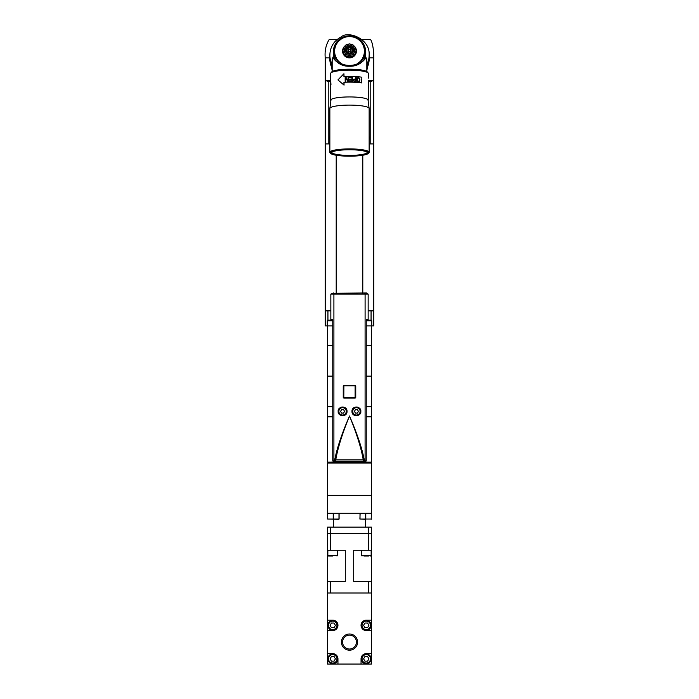 <?xml version="1.0" encoding="UTF-8"?>
<svg xmlns="http://www.w3.org/2000/svg" width="699" height="699" viewBox="0 0 699 699"><rect width="100%" height="100%" fill="white"/><g stroke="black" fill="none" stroke-linecap="round" stroke-linejoin="round"><path stroke-width="1.05" d="M330.845 310.863L325.236 310.863L327.936 310.863L327.936 320.107M368.155 310.863L373.764 310.863L371.064 310.863L371.064 320.107M328.224 143.915L328.224 81.521L325.236 80.368L325.236 143.915L329.858 143.915L325.236 143.915L325.236 325.883L332.768 325.883L327.551 325.883L327.551 406.757L332.768 406.757L327.551 406.757L327.551 416.805L332.768 416.805L327.604 416.805L327.604 462.091L327.551 416.805M369.142 143.915L373.764 143.915L369.142 143.915M329.858 140.534L329.631 139.18M329.631 137.091L329.858 135.737M325.987 80.368L330.321 80.368M350.653 462.048L371.396 462.091L371.396 416.805L366.232 416.805L371.449 416.805L371.449 406.757L366.232 406.757L371.449 406.757L371.449 376.141L366.232 376.141L371.449 376.141L371.449 345.524L366.232 345.524L371.449 345.524L371.449 325.883L366.232 325.883L373.764 325.883L373.764 80.368L370.776 81.521L368.679 81.521M368.679 80.368L373.013 80.368M369.369 139.18L369.142 140.534M369.142 135.737L369.369 137.091M369.142 136.401A3.233 2.246 -90 0 1 369.491 138.131A3.233 2.246 90 0 1 369.142 139.87M329.858 139.87A3.233 2.246 -90 0 1 329.509 138.131A3.233 2.246 90 0 1 329.858 136.401M366.826 70.564L369.168 57.886L373.764 57.886L373.764 80.42L368.679 80.42M337.215 39.406L329.281 39.406C325.935 44.71 324.589 50.87 325.236 57.886L325.236 80.42L330.321 80.42M366.826 69.708L369.124 59.983M325.236 57.886L329.858 57.895L332.174 70.573M329.858 60.787L332.174 69.708M373.764 57.886C374.114 50.581 371.789 38.218 369.719 39.397L361.785 39.406M329.858 59.109A19.642 19.345 -0 0 0 332.174 68.266M366.826 68.266A19.642 19.345 -0 0 0 369.142 59.109M366.826 60.953L365.201 55.238L365.088 58.987L364.258 58.515L363.069 59.162L357.25 63.827C356.018 64.649 353.441 65.199 349.5 65.488C344.476 65.723 339.985 63.661 336.027 59.319L334.742 58.515L333.912 58.987L333.912 55.841L334.742 55.745L334.646 54.941A15.238 15.011 180 0 1 334.646 54.933M362.973 59.319C359.024 63.661 354.524 65.723 349.5 65.496C345.559 65.199 342.982 64.649 341.75 63.836L336.027 59.319M334.742 58.515L334.646 54.941L333.799 55.238L332.174 60.953M332.174 71.543L332.174 59.205L333.799 55.238A16.112 15.867 180 0 1 349.5 35.824A16.112 15.867 180 0 1 365.201 55.238L364.354 54.941L364.258 58.515M364.354 54.933A15.238 15.011 180 0 1 364.354 54.941L364.258 55.745L365.088 55.841L366.826 59.205L366.826 71.543M365.088 58.987C360.719 64.072 355.52 66.492 349.5 66.248C343.48 66.492 338.281 64.072 333.912 58.987M332.174 65.138A19.642 19.345 180 0 1 329.858 56.034A19.642 19.345 180 0 0 332.174 65.138M366.826 68.144A19.642 19.345 -0 0 0 369.142 59.048L369.142 56.034A19.642 19.345 180 0 1 366.826 65.138A19.642 19.345 -0 0 0 369.142 56.034L369.142 55.195C370.356 38.62 348.242 30.695 341.418 36.741C333.921 40.778 330.068 46.929 329.858 55.195A19.642 19.345 -0 0 0 332.174 64.299M349.5 55.396A5.199 5.12 -0 0 0 354.699 50.276A5.199 5.12 -0 0 0 349.5 45.155A5.199 5.12 180 0 0 344.301 50.276A5.199 5.12 180 0 0 349.5 55.396M349.5 54.26A4.045 3.984 180 0 1 345.455 50.276A4.045 3.984 180 0 1 349.5 46.291A4.045 3.984 -0 0 1 353.545 50.276A4.045 3.984 -0 0 1 349.5 54.26M352.541 56.025A6.527 6.431 -0 0 0 352.986 55.78L355.022 53.771A6.527 6.431 -0 0 0 355.275 53.334L356.027 50.59A6.527 6.431 -0 0 0 356.027 50.083L355.275 47.349A6.527 6.431 -0 0 0 355.022 46.912L352.986 44.902A6.527 6.431 -0 0 0 352.541 44.649L349.753 43.915A6.527 6.431 -0 0 0 349.5 43.915A6.527 6.431 180 0 0 349.247 43.915L346.459 44.649A6.527 6.431 180 0 0 346.014 44.902L343.978 46.912A6.527 6.431 180 0 0 343.725 47.349L342.973 50.083A6.527 6.431 180 0 0 342.973 50.59L343.725 53.334A6.527 6.431 180 0 0 343.978 53.771L346.014 55.78A6.527 6.431 180 0 0 346.459 56.025L349.247 56.759A6.527 6.431 180 0 0 349.5 56.768A6.527 6.431 -0 0 0 349.753 56.759L352.541 56.025L352.541 56.768L349.753 57.501A6.527 6.431 180 0 1 349.247 57.501L349.247 56.759M351.047 55.999L351.047 56.768M355.275 53.334L355.275 54.076A6.527 6.431 180 0 1 355.022 54.513L355.022 53.771M356.027 50.337L356.027 51.079A6.527 6.431 180 0 1 356.027 51.333L356.027 50.59M343.725 52.608L342.973 51.333A6.527 6.431 180 0 1 342.973 51.079L342.973 50.337M342.973 51.333L342.973 50.59M349.247 57.501L346.459 56.768A6.527 6.431 180 0 1 346.014 56.514L343.978 54.513A6.527 6.431 180 0 1 343.725 54.076L343.725 53.334M343.978 54.513L343.978 53.771M346.014 56.514L346.014 55.78M346.459 56.768L346.459 56.025M349.753 57.501L349.753 56.759M355.022 54.513L352.986 56.514A6.527 6.431 180 0 1 352.541 56.768M352.986 56.514L352.986 55.78M356.027 51.333L355.275 52.608M353.537 50.529A4.045 3.984 -0 0 0 349.5 46.798A4.045 3.984 180 0 0 345.463 50.529M353.729 54.478L353.729 55.247M347.953 55.999L347.953 56.768M345.271 54.478L345.271 55.247M346.031 50.782A3.469 3.416 -0 0 0 349.5 54.19A3.469 3.416 -0 0 0 352.969 50.782A3.469 3.416 -0 0 0 349.5 47.366A3.469 3.416 -0 0 0 346.031 50.782M343.838 47.148A6.929 6.824 180 0 0 349.5 57.903A6.929 6.824 -0 0 0 355.162 47.148M354.961 46.877A6.929 6.824 -0 0 0 353.24 45.33M351.789 44.64A6.929 6.824 -0 0 0 350.505 44.325M344.039 46.877A6.929 6.824 180 0 1 345.76 45.33M347.211 44.64A6.929 6.824 180 0 1 348.495 44.325M357.329 64.308L357.364 63.661L357.897 63.959M358.22 63.74L358.22 63.093L358.77 63.347M359.076 63.111L359.041 62.464L359.592 62.683M359.889 62.421L359.81 61.783L360.369 61.966M360.649 61.73L360.527 61.049L361.095 61.355M361.357 61.119L361.191 60.263L361.767 60.603A15.308 15.072 180 0 0 362.003 60.28L361.802 59.441L362.379 59.738A15.308 15.072 180 0 0 362.589 59.406L362.353 58.576L362.921 58.83A15.308 15.072 180 0 0 363.104 58.489L362.833 57.676L363.401 57.895A15.308 15.072 180 0 0 363.567 57.536L363.262 56.741L363.812 56.925A15.308 15.072 180 0 0 363.952 56.558L363.611 55.789L364.162 55.92A15.308 15.072 180 0 0 364.266 55.553L363.899 54.802L364.432 54.906A15.308 15.072 180 0 0 364.511 54.522L364.118 53.806L364.633 53.875A15.308 15.072 180 0 0 364.686 53.482L364.258 52.801L364.756 52.827A15.308 15.072 180 0 0 364.782 52.442L364.328 51.778L364.808 51.778A15.308 15.072 180 0 0 364.808 51.577L364.808 51.35A15.308 15.072 180 0 1 364.808 51.543A15.308 15.072 180 0 0 364.808 51.158L363.795 46.816M363.952 46.379L363.663 46.684A14.906 14.679 180 0 0 363.34 45.819L363.812 46.012A15.308 15.072 180 0 1 363.952 46.37L361.095 41.503L356.027 37.711M356.036 37.72A15.308 15.072 180 0 1 356.385 37.886L356.455 38.288A14.906 14.679 180 0 0 355.608 37.877L354.55 37.458A14.906 14.679 180 0 0 353.659 37.169L353.004 36.671M353.012 36.68A15.308 15.072 180 0 1 353.397 36.767L353.563 37.143A14.906 14.679 180 0 0 352.646 36.916L349.832 36.269L346.354 36.916A14.906 14.679 180 0 0 345.437 37.143L344.581 37.064M349.832 36.278L349.552 36.584A14.906 14.679 180 0 1 350.487 36.619L350.234 36.296A15.308 15.072 180 0 0 349.832 36.278M364.546 50.905L364.782 50.494L364.397 50.712A14.906 14.679 180 0 0 364.336 49.786L364.756 50.101A15.308 15.072 180 0 1 364.782 50.494M364.467 49.865L364.686 49.446L364.319 49.69A14.906 14.679 180 0 0 364.188 48.773L364.633 49.061A15.308 15.072 180 0 1 364.686 49.446M364.319 48.834L364.17 48.677A14.906 14.679 180 0 0 363.978 47.768L364.432 48.021A15.308 15.072 180 0 1 364.511 48.406M364.092 47.82L363.952 47.672A14.906 14.679 180 0 0 363.698 46.781L364.162 47.008A15.308 15.072 180 0 1 364.266 47.375M363.428 45.837L363.305 45.723A14.906 14.679 180 0 0 362.921 44.876L363.401 45.042A15.308 15.072 180 0 1 363.559 45.391M362.991 44.893L362.877 44.788A14.906 14.679 180 0 0 362.44 43.976L362.921 44.098A15.308 15.072 180 0 1 363.104 44.439M362.484 43.976L362.388 43.888A14.906 14.679 180 0 0 361.89 43.102L361.829 43.023A14.906 14.679 180 0 0 361.278 42.272L361.217 42.193A14.906 14.679 180 0 0 360.614 41.486L360.544 41.407A14.906 14.679 180 0 0 359.889 40.743L360.369 40.734A15.308 15.072 180 0 1 360.649 41.014M359.854 40.752L359.819 40.673A14.906 14.679 180 0 0 359.12 40.053L359.592 40.018A15.308 15.072 180 0 1 359.889 40.28M359.059 40.07L359.041 39.992A14.906 14.679 180 0 0 358.307 39.424L358.77 39.354A15.308 15.072 180 0 1 359.076 39.59M358.22 39.45L358.22 39.362A14.906 14.679 180 0 0 357.442 38.847L357.897 38.742A15.308 15.072 180 0 1 358.22 38.961M340.78 39.45L337.652 41.809L335.048 46.37A15.308 15.072 180 0 1 335.188 46.012L335.66 45.819A14.906 14.679 180 0 0 335.337 46.684L334.192 51.35A15.308 15.072 180 0 1 334.192 51.158L334.594 50.809A14.906 14.679 180 0 0 334.594 51.735L334.218 52.442A15.308 15.072 180 0 0 334.244 52.827L334.742 52.801L334.314 53.482A15.308 15.072 180 0 0 334.367 53.875L334.882 53.806L334.489 54.522A15.308 15.072 180 0 0 334.568 54.906L335.101 54.802L334.734 55.553A15.308 15.072 180 0 0 334.838 55.92L335.389 55.789L335.048 56.558A15.308 15.072 180 0 0 335.188 56.925L335.738 56.741L335.433 57.536A15.308 15.072 180 0 0 335.599 57.895L336.167 57.676L335.896 58.489A15.308 15.072 180 0 0 336.079 58.83L336.647 58.576L336.411 59.406A15.308 15.072 180 0 0 336.621 59.738L337.198 59.441L336.997 60.28A15.308 15.072 180 0 0 337.233 60.603L337.809 60.263L337.643 61.119M339.941 40.07L339.959 39.992A14.906 14.679 180 0 1 340.693 39.424L340.23 39.354A15.308 15.072 180 0 0 339.924 39.59M339.146 40.752L339.181 40.673A14.906 14.679 180 0 1 339.88 40.053L339.408 40.018A15.308 15.072 180 0 0 339.111 40.28M336.516 43.976L336.612 43.888A14.906 14.679 180 0 1 337.11 43.102L337.171 43.023A14.906 14.679 180 0 1 337.722 42.272L337.783 42.193A14.906 14.679 180 0 1 338.386 41.486L338.456 41.407A14.906 14.679 180 0 1 339.111 40.743L338.631 40.734A15.308 15.072 180 0 0 338.351 41.014M336.009 44.893L336.123 44.788A14.906 14.679 180 0 1 336.56 43.976L336.079 44.098A15.308 15.072 180 0 0 335.896 44.439M335.572 45.837L335.695 45.723A14.906 14.679 180 0 1 336.079 44.876L335.599 45.042A15.308 15.072 180 0 0 335.441 45.391M335.205 46.816L335.048 46.379M334.908 47.82L335.048 47.672A14.906 14.679 180 0 1 335.302 46.781L334.838 47.008A15.308 15.072 180 0 0 334.734 47.375M334.681 48.834L334.83 48.677A14.906 14.679 180 0 1 335.022 47.768L334.568 48.021A15.308 15.072 180 0 0 334.489 48.406M334.533 49.865L334.314 49.446L334.681 49.69A14.906 14.679 180 0 1 334.812 48.773L334.367 49.061A15.308 15.072 180 0 0 334.314 49.446M334.454 50.905L334.218 50.494L334.603 50.712A14.906 14.679 180 0 1 334.664 49.786L334.244 50.101A15.308 15.072 180 0 0 334.218 50.494M334.594 51.735L334.192 51.543A15.308 15.072 180 0 1 334.192 51.35A15.308 15.072 180 0 0 334.192 51.543L334.192 51.778A15.308 15.072 180 0 1 334.192 51.577L334.192 51.35A15.308 15.072 180 0 1 334.192 51.158M337.905 61.355L338.473 61.049L338.351 61.73M364.808 51.158L364.808 51.35A15.308 15.072 180 0 0 364.808 51.158L364.406 50.809A14.906 14.679 180 0 1 364.406 51.735M362.58 43.521A15.308 15.072 180 0 0 362.379 43.198L361.89 43.102M361.995 42.639A15.308 15.072 180 0 0 361.767 42.333L361.278 42.272M361.348 41.809A15.308 15.072 180 0 0 361.095 41.512L360.614 41.486M357.355 38.794L357.329 38.393A15.308 15.072 180 0 0 356.979 38.2L356.542 38.331A14.906 14.679 180 0 1 357.355 38.794M355.52 37.833L355.415 37.449A15.308 15.072 180 0 0 355.048 37.3L354.646 37.493A14.906 14.679 180 0 1 355.52 37.833M352.549 36.898L352.357 36.54A15.308 15.072 180 0 0 351.964 36.47L351.623 36.741A14.906 14.679 180 0 1 352.549 36.898M351.527 36.724L351.3 36.383A15.308 15.072 180 0 0 350.907 36.339L350.592 36.628A14.906 14.679 180 0 1 351.527 36.724M349.448 36.584L349.168 36.278A15.308 15.072 180 0 0 348.766 36.296L348.513 36.619A14.906 14.679 180 0 1 349.561 36.575M348.408 36.628L348.093 36.339A15.308 15.072 180 0 0 347.7 36.383L347.473 36.724A14.906 14.679 180 0 1 348.521 36.601M347.377 36.741L347.036 36.47A15.308 15.072 180 0 0 346.643 36.54L346.451 36.898A14.906 14.679 180 0 1 347.49 36.706M344.581 37.073L344.45 37.458A14.906 14.679 180 0 1 345.341 37.169L344.957 36.951A15.308 15.072 180 0 0 344.581 37.073L343.392 37.877A14.906 14.679 180 0 0 342.545 38.288L340.78 39.362A14.906 14.679 180 0 1 341.558 38.847L341.103 38.742A15.308 15.072 180 0 0 340.78 38.961M344.354 37.493L343.952 37.3A15.308 15.072 180 0 0 343.585 37.449L343.48 37.833A14.906 14.679 180 0 1 344.354 37.493M342.458 38.331L342.021 38.2A15.308 15.072 180 0 0 341.671 38.393L341.645 38.794A14.906 14.679 180 0 1 342.458 38.331M338.386 41.486L337.905 41.512A15.308 15.072 180 0 0 337.652 41.809M337.722 42.272L337.233 42.333A15.308 15.072 180 0 0 337.005 42.639M337.11 43.102L336.621 43.198A15.308 15.072 180 0 0 336.42 43.521M338.631 61.966L339.19 61.783L339.111 62.421M339.408 62.683L339.959 62.464L339.924 63.111M340.23 63.347L340.78 63.093L340.78 63.74M341.103 63.959L341.636 63.661L341.671 64.308M361.278 60.586L361.767 60.603M361.916 59.747L362.379 59.738M362.484 58.873L362.921 58.83M336.079 58.83L336.516 58.873M336.621 59.738L337.084 59.747M337.233 60.603L337.722 60.586M332.174 68.144A19.642 19.345 180 0 1 329.858 59.048L329.858 55.195M367.98 72.836A18.489 3.207 180 0 0 367.7 72.329L367.124 71.779A17.912 3.111 180 0 0 349.5 69.218A17.912 3.111 180 0 0 331.876 71.779L331.3 72.329A18.489 3.207 180 0 0 331.02 72.836M367.7 72.329A18.489 3.207 180 0 0 349.5 69.69A18.489 3.207 180 0 0 331.3 72.329M367.176 152.286A17.676 3.067 0 0 1 367.176 152.312A17.676 3.067 0 0 1 349.5 155.388A17.676 3.067 0 0 1 331.824 152.312A17.676 3.067 0 0 1 331.824 152.286M331.492 152.88A18.008 3.128 0 0 1 331.579 152.565A18.008 3.128 0 0 1 349.5 149.761A18.008 3.128 0 0 1 367.421 152.565A18.008 3.128 0 0 1 367.508 152.88A18.008 3.128 0 0 1 349.5 156.008A18.008 3.128 0 0 1 331.492 152.88M368.565 152.88A19.065 3.312 0 0 1 368.268 153.465A19.065 3.312 0 0 1 349.5 156.192A19.065 3.312 0 0 1 330.732 153.465A19.065 3.312 0 0 1 330.435 152.88A19.065 3.312 0 0 1 349.5 149.577A19.065 3.312 0 0 1 368.565 152.88M330.732 153.465L330.164 152.915A19.642 3.408 0 0 1 329.858 152.312A19.642 3.408 0 0 1 349.5 148.904A19.642 3.408 0 0 1 369.142 152.312A19.642 3.408 0 0 1 368.836 152.915L368.268 153.465M329.858 152.312L329.858 108.511A19.642 3.408 180 0 1 349.5 105.103A19.642 3.408 180 0 1 369.142 108.511L369.142 152.312M330.671 79.153L330.671 73.465A18.829 3.268 180 0 1 349.5 70.197A18.829 3.268 0 0 1 368.329 73.465L368.329 78.166M368.19 82.159L368.329 100.202A18.829 3.268 0 0 0 349.5 96.934A18.829 3.268 180 0 0 330.671 100.202A18.829 3.268 180 0 0 330.741 100.499M343.934 73.727L343.934 76.558A19.179 3.329 180 0 1 349.5 76.409A19.179 3.329 180 0 1 361.855 77.196L361.645 82.91A18.829 3.268 180 0 0 349.5 82.141A18.829 3.268 180 0 0 344.048 82.281L344.048 85.129L337.94 79.913L343.934 73.727L344.048 76.549M330.33 84.221L330.33 84.221A19.179 3.329 180 0 0 330.33 84.238L330.321 79.738A19.179 3.329 180 0 1 330.618 79.153L330.968 84.832A18.829 3.268 180 0 0 330.671 85.409L330.671 100.202M361.855 82.849A19.179 3.329 180 0 0 349.5 82.063A19.179 3.329 180 0 0 343.934 82.211L343.934 85.033M347.482 80.787L347.831 81.372A19.179 3.329 180 0 1 348.618 81.364L348.618 77.161A19.179 3.329 180 0 0 348.093 77.161L348.119 80.892L348.093 77.161M347.831 81.372L345.682 77.842L345.682 81.425A19.179 3.329 180 0 0 345.175 81.442L345.175 77.24L345.254 81.442M348.093 80.831L345.944 77.213A19.179 3.329 180 0 0 345.175 77.24M349.308 77.152L349.308 77.694A19.179 3.329 180 0 1 351.912 77.72L351.912 79.153A19.179 3.329 180 0 0 349.657 79.118L349.657 79.66A19.179 3.329 180 0 1 351.912 79.686L351.912 80.848A19.179 3.329 180 0 0 349.308 80.822L349.308 81.364A19.179 3.329 180 0 1 352.427 81.399L352.427 77.196A19.179 3.329 180 0 0 349.308 77.152L349.317 77.694M353.659 79.31L353.117 80.437L354.218 81.46A19.179 3.329 180 0 1 356.21 81.573L356.21 77.362A19.179 3.329 180 0 0 355.712 77.336L355.712 79.214A19.179 3.329 180 0 0 354.218 79.136L354.131 79.197A18.829 3.268 180 0 1 355.608 79.267L355.712 79.214M358.115 77.51A19.179 3.329 180 0 1 358.736 77.563L359.924 79.118L359.705 81.241L358.736 81.774A19.179 3.329 180 0 0 358.115 81.713L356.857 80.184L356.936 78.402L357.958 77.563A18.829 3.268 180 0 1 358.57 77.615L359.74 79.17L359.67 80.953L358.937 81.774M355.712 81.093L355.712 79.747A19.179 3.329 180 0 0 354.131 79.669L353.624 80.184L354.052 81.067A18.829 3.268 180 0 1 355.608 81.145L355.712 81.093A19.179 3.329 180 0 0 354.131 81.014M359.26 81.014L359.487 79.074L358.736 78.105A19.179 3.329 180 0 0 358.115 78.043L357.329 78.873L357.958 81.233A18.829 3.268 180 0 1 358.57 81.285L359.26 81.014M359.033 81.171L358.736 81.233A19.179 3.329 180 0 0 358.115 81.18M348.618 77.213A18.829 3.268 180 0 0 348.119 77.222M345.682 77.842L347.866 81.434M345.979 77.274A18.829 3.268 180 0 0 345.254 77.301M347.56 79.939L348.119 80.892M351.912 79.153L351.868 79.205A18.829 3.268 180 0 0 349.657 79.179M351.912 80.848L351.868 80.909A18.829 3.268 180 0 0 349.317 80.883L349.317 81.364M352.427 77.196L352.375 81.399M352.375 77.248A18.829 3.268 180 0 0 349.317 77.213M356.21 77.362L356.088 81.565M353.877 79.747L354.052 81.067M357.809 78.105L357.189 80.271L357.958 81.233M368.329 88.231L368.53 82.159M330.968 84.832L330.618 84.806A19.179 3.329 180 0 0 330.321 85.392A19.179 3.329 180 0 0 330.671 86.029M330.618 79.153L330.618 84.806M330.321 81.259L330.321 84.596M349.5 53.002A2.586 2.543 180 0 1 346.914 50.459A2.586 2.543 180 0 1 349.5 47.916A2.586 2.543 -0 0 1 352.086 50.459A2.586 2.543 -0 0 1 349.5 53.002M350.837 50.459L350.164 49.323L348.836 49.323L348.163 50.459L348.836 51.595L350.164 51.595L350.837 50.459M346.32 50.782A3.18 3.128 -0 0 0 349.5 53.91A3.18 3.128 -0 0 0 352.68 50.782A3.18 3.18 0 0 0 349.5 47.602A3.18 3.18 0 0 0 346.32 50.782M346.005 52.285A3.81 3.757 180 0 1 349.5 47.025A3.81 3.757 180 0 1 352.995 52.285M350.776 50.564L350.164 49.533L348.836 49.533L348.224 50.564M336.21 155.257L336.21 293.292M362.79 155.257L362.79 293.292M332.768 345.524L327.551 345.524L332.768 345.524M332.768 376.141L327.551 376.141L332.768 376.141M327.263 325.883L327.263 320.797L332.768 320.797M332.768 320.107L327.953 320.107A0.69 0.69 0 0 0 327.263 320.797M371.737 325.883L371.737 320.797A0.69 0.69 0 0 0 371.047 320.107L369.5 320.107M366.232 320.107L371.047 320.107M327.551 495.373L371.449 495.373L371.449 513.276L327.551 513.276L327.551 495.373L371.449 495.373L371.449 463.018L327.551 463.018L327.551 495.373M337.25 462.056L327.604 462.091M348.923 462.048L337.25 462.091M350.653 462.091L350.077 462.048M371.396 462.091L371.449 416.805M364.887 462.083L334.113 462.083L332.768 460.947L334.183 460.711L334.804 459.575L335.747 459.925L335.302 461.864A135.772 2.368 0 0 1 363.698 461.864L364.887 462.083L366.232 460.947L365.096 460.763A1.153 1.153 180 0 1 363.943 461.925A1.153 1.153 180 0 0 365.096 460.746L365.096 294.393L365.096 460.746L364.196 459.575C362.003 448.103 357.11 433.581 349.5 415.992C356.735 433.721 361.313 448.365 363.253 459.925L364.196 459.575M366.232 460.947L366.232 319.635L368.155 319.522L368.155 294.104L330.845 294.104L330.845 319.522L332.768 319.635L332.768 460.947M334.113 462.083L335.057 461.925A1.153 1.153 -0 0 1 333.904 460.746L333.904 294.419A1.153 1.153 0 0 1 335.057 293.265L366.529 292.968L335.057 293.265M334.804 459.575C336.997 448.103 341.89 433.581 349.5 415.992C342.265 433.721 337.687 448.365 335.747 459.925L363.253 459.925L363.698 461.864A1.153 1.118 94 0 0 364.817 460.711M347.019 411.379C347.333 417.469 337.503 416.56 338.176 411.379C337.451 406.259 347.324 405.237 347.019 411.379M360.824 411.379C361.549 416.499 351.676 417.513 351.981 411.379C351.667 405.28 361.497 406.189 360.824 411.379M355.197 385.376L355.747 385.953L355.677 397.504L355.136 398.072L343.864 398.072L343.323 397.504L343.323 385.97L343.864 385.394L355.136 385.394L355.677 385.97L355.013 385.857L355.197 385.376L343.803 385.376L343.882 385.97L343.253 385.953L343.803 385.376M343.253 385.953L343.253 397.513L343.803 398.089L355.197 398.089L355.747 397.513L355.747 385.953M360.763 411.379A4.334 4.334 0 0 0 356.429 407.045A4.334 4.334 0 0 0 352.104 411.379A4.334 4.334 0 0 0 356.429 415.704A4.334 4.334 0 0 0 360.763 411.379M346.896 411.379A4.334 4.334 0 0 0 342.571 407.045A4.334 4.334 0 0 0 338.237 411.379A4.334 4.334 0 0 0 342.571 415.704A4.334 4.334 0 0 0 346.896 411.379M334.183 460.711A1.153 1.118 -94.1 0 0 335.302 461.864L335.057 461.899A1.153 1.153 -0 0 1 333.904 460.763L333.904 294.393A1.153 1.153 -0 0 1 335.057 293.239M333.563 292.968L330.845 294.104M365.437 292.968L368.155 294.104M363.943 293.265A1.153 1.153 180 0 1 365.096 294.419L365.096 294.419A1.153 1.153 180 0 0 363.943 293.239M355.197 398.089L355.118 397.504L355.747 397.513M343.803 398.089L343.882 385.97M352.392 411.379A4.045 4.045 0 0 0 356.429 415.416A4.045 4.045 0 0 0 360.474 411.379A4.045 4.045 0 0 0 356.429 407.334A4.045 4.045 0 0 0 352.392 411.379A4.045 4.045 0 0 0 356.429 415.416A4.045 4.045 0 0 0 360.474 411.379M357.434 413.109L358.43 411.379L357.434 409.64L355.433 409.64L354.428 411.379L355.433 413.109L357.434 413.109M338.526 411.379A4.045 4.045 0 0 0 342.571 415.416A4.045 4.045 0 0 0 346.608 411.379A4.045 4.045 0 0 0 342.571 407.334A4.045 4.045 0 0 0 338.526 411.379A4.045 4.045 0 0 0 342.571 415.416A4.045 4.045 0 0 0 346.608 411.379M343.567 413.109L344.572 411.379L343.567 409.64L341.566 409.64L340.57 411.379L341.566 413.109L343.567 413.109M368.268 527.142L330.732 527.142L330.732 533.494L327.551 533.494L327.551 592.997L368.268 592.997L368.268 581.446L353.694 581.446L353.694 550.244L368.268 550.244L368.268 533.494L330.732 533.494L371.449 533.494L368.268 533.494L368.268 527.142L371.449 527.142L371.449 550.244L368.268 550.244M330.732 592.997L330.732 581.446L345.306 581.446L345.306 550.244L330.732 550.244L330.732 533.494L327.551 533.494L327.551 527.142L330.732 527.142M338.866 519.287L327.551 519.051L327.779 513.276L333.327 513.276M339.102 519.051L339.102 513.512M365.673 513.276L371.221 513.276M365.673 519.287L359.898 519.051L360.134 513.276M371.449 519.051L365.787 519.051L365.787 513.512L371.335 513.512L371.221 519.287L371.449 513.512M371.449 550.244L371.449 592.997L368.268 592.997M330.732 550.244L327.551 550.244M371.449 581.446L368.268 581.446M330.732 581.446L327.551 581.446M337.949 664.05L337.949 658.851A5.199 5.199 0 0 0 332.75 653.652L327.551 653.652L327.551 664.05L371.449 664.05L371.449 592.997M327.551 630.542L327.551 620.144L332.75 620.144A5.199 5.199 0 0 1 337.949 625.343A5.199 5.199 0 0 1 332.75 630.542L327.551 630.542L327.551 653.652M327.551 620.144L327.551 592.997M371.449 620.144L366.25 620.144A5.199 5.199 0 0 0 361.051 625.343A5.199 5.199 0 0 0 366.25 630.542L371.449 630.542M371.449 653.652L366.25 653.652A5.199 5.199 0 0 0 361.051 658.851L361.051 664.05M349.5 650.184A8.091 8.091 0 0 1 341.409 642.101A8.091 8.091 0 0 1 349.5 634.01A8.091 8.091 0 0 1 357.591 642.101A8.091 8.091 0 0 1 349.5 650.184M332.75 556.028L328.53 556.028L332.75 556.028M368.565 556.028L363.943 556.028M340.098 664.05L342.213 664.05M344.493 664.05L346.922 664.05M349.107 664.05L351.178 664.05M327.551 652.062L327.551 650.638M327.551 649.231L327.551 647.877M327.551 646.575L327.551 645.238M327.551 643.779L327.551 642.101M359.461 664.05L358.037 664.05M356.63 664.05L355.284 664.05M353.974 664.05L352.637 664.05M371.449 644.679L371.449 647.108M371.449 649.38L371.449 651.503M371.449 631.975L371.449 633.268M371.449 634.543L371.449 635.784M371.449 638.222L371.449 639.463M371.449 640.747L371.449 642.101M327.551 636.291L327.551 634.919M327.551 633.53L327.551 632.106M361.339 658.851A4.91 4.91 0 0 0 366.25 663.762A4.91 4.91 0 0 0 371.16 658.851A4.91 4.91 0 0 0 366.25 653.941A4.91 4.91 0 0 0 361.339 658.851A4.91 4.91 0 0 0 366.25 663.762A4.91 4.91 0 0 0 371.16 658.851M367.587 661.158L368.923 658.851L367.587 656.544L364.922 656.544L363.585 658.851L364.922 661.158L367.587 661.158M327.84 658.851A4.91 4.91 0 0 0 332.75 663.762A4.91 4.91 0 0 0 337.661 658.851A4.91 4.91 0 0 0 332.75 653.941A4.91 4.91 0 0 0 327.84 658.851A4.91 4.91 0 0 0 332.75 663.762A4.91 4.91 0 0 0 337.661 658.851M334.078 661.158L335.415 658.851L334.078 656.544L331.413 656.544L330.077 658.851L331.413 661.158L334.078 661.158M361.339 625.343A4.91 4.91 0 0 0 366.25 630.253A4.91 4.91 0 0 0 371.16 625.343A4.91 4.91 0 0 0 366.25 620.432A4.91 4.91 0 0 0 361.339 625.343A4.91 4.91 0 0 0 366.25 630.253A4.91 4.91 0 0 0 371.16 625.343M367.587 627.658L368.923 625.343L367.587 623.036L364.922 623.036L363.585 625.343L364.922 627.658L367.587 627.658M327.84 625.343A4.91 4.91 0 0 0 332.75 630.253A4.91 4.91 0 0 0 337.661 625.343A4.91 4.91 0 0 0 332.75 620.432A4.91 4.91 0 0 0 327.84 625.343A4.91 4.91 0 0 0 332.75 630.253A4.91 4.91 0 0 0 337.661 625.343M334.078 627.658L335.415 625.343L334.078 623.036L331.413 623.036L330.077 625.343L331.413 627.658L334.078 627.658M328.224 81.521L330.321 81.521M370.776 143.915L370.776 81.521M366.826 64.299A19.642 19.345 -0 0 0 369.142 55.195M349.5 66.248L349.5 65.496M358.22 63.181A14.906 14.679 180 0 1 357.442 63.696M359.041 62.552A14.906 14.679 180 0 1 358.307 63.12M359.819 61.87A14.906 14.679 180 0 1 359.12 62.491M360.544 61.136A14.906 14.679 180 0 1 359.889 61.8M361.217 60.35A14.906 14.679 180 0 1 360.614 61.058M361.829 59.52A14.906 14.679 180 0 1 361.278 60.271M362.388 58.655A14.906 14.679 180 0 1 361.89 59.441M362.877 57.755A14.906 14.679 180 0 1 362.44 58.567M363.305 56.82A14.906 14.679 180 0 1 362.921 57.659M363.663 55.859A14.906 14.679 180 0 1 363.34 56.724M363.952 54.871A14.906 14.679 180 0 1 363.698 55.763M364.17 53.867A14.906 14.679 180 0 1 363.978 54.775M364.319 52.853A14.906 14.679 180 0 1 364.188 53.771M364.397 51.831A14.906 14.679 180 0 1 364.336 52.757M334.664 52.757A14.906 14.679 180 0 1 334.603 51.831M334.812 53.771A14.906 14.679 180 0 1 334.681 52.853M335.022 54.775A14.906 14.679 180 0 1 334.83 53.867M335.302 55.763A14.906 14.679 180 0 1 335.048 54.871M335.66 56.724A14.906 14.679 180 0 1 335.337 55.859M336.079 57.659A14.906 14.679 180 0 1 335.695 56.82M336.56 58.567A14.906 14.679 180 0 1 336.123 57.755M337.11 59.441A14.906 14.679 180 0 1 336.612 58.655M337.722 60.271A14.906 14.679 180 0 1 337.171 59.52M338.386 61.058A14.906 14.679 180 0 1 337.783 60.35M339.111 61.8A14.906 14.679 180 0 1 338.456 61.136M339.88 62.491A14.906 14.679 180 0 1 339.181 61.87M340.693 63.12A14.906 14.679 180 0 1 339.959 62.552M341.558 63.696A14.906 14.679 180 0 1 340.78 63.181M366.232 320.797L371.737 320.797M329.395 463.018L329.858 462.555L369.142 462.555L369.605 463.018M343.253 397.513L343.882 397.504M355.013 397.617L343.987 397.617M355.118 385.97L355.118 397.504M343.987 385.857L355.013 385.857M352.75 411.379A3.687 3.687 0 0 0 356.429 415.057A3.687 3.687 0 0 0 360.116 411.379A3.687 3.687 0 0 0 356.429 407.692A3.687 3.687 0 0 0 352.75 411.379M338.884 411.379A3.687 3.687 0 0 0 342.571 415.057A3.687 3.687 0 0 0 346.25 411.379A3.687 3.687 0 0 0 342.571 407.692A3.687 3.687 0 0 0 338.884 411.379M327.665 513.512L333.213 513.512L333.213 519.051L327.665 519.051L327.665 513.512M333.44 513.512L338.989 513.512L338.989 519.051L333.44 519.051L333.44 513.512M360.011 513.512L365.56 513.512L365.56 519.051L360.011 519.051L360.011 513.512M342.571 642.101A6.929 6.929 0 0 0 349.5 649.03A6.929 6.929 0 0 0 356.429 642.101A6.929 6.929 0 0 0 349.5 635.164A6.929 6.929 0 0 0 342.571 642.101M336.962 556.028L337.661 555.329L327.84 555.329L327.84 550.244M370.47 556.028L371.16 555.329L361.339 555.329L361.339 550.244M362.038 658.851A4.22 4.22 0 0 0 366.25 663.071A4.22 4.22 0 0 0 370.47 658.851A4.22 4.22 0 0 0 366.25 654.631A4.22 4.22 0 0 0 362.038 658.851M328.53 658.851A4.22 4.22 0 0 0 332.75 663.071A4.22 4.22 0 0 0 336.962 658.851A4.22 4.22 0 0 0 332.75 654.631A4.22 4.22 0 0 0 328.53 658.851M362.038 625.343A4.22 4.22 0 0 0 366.25 629.563A4.22 4.22 0 0 0 370.47 625.343A4.22 4.22 0 0 0 366.25 621.131A4.22 4.22 0 0 0 362.038 625.343M328.53 625.343A4.22 4.22 0 0 0 332.75 629.563A4.22 4.22 0 0 0 336.962 625.343A4.22 4.22 0 0 0 332.75 621.131A4.22 4.22 0 0 0 328.53 625.343M329.858 59.162L329.858 60.83M369.142 59.162L369.142 60.83M369.142 108.511L367.954 99.459M329.858 108.511L331.046 99.459M368.679 80.586L368.679 84.544M330.321 84.605L330.321 85.392M330.321 81.154L330.321 84.02M369.142 462.555L369.142 462.091M329.858 462.555L329.858 462.091M333.615 519.287L333.615 527.142M365.385 519.287L365.385 527.142M327.84 555.329L328.53 556.028M337.661 555.329L337.661 550.244M361.339 555.329L362.038 556.028M371.16 555.329L371.16 550.244"/></g></svg>

